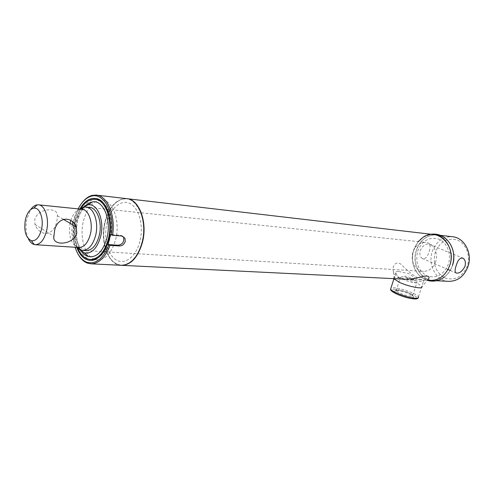 <?xml version="1.0" encoding="UTF-8"?>
<svg xmlns="http://www.w3.org/2000/svg" width="494" height="494" viewBox="0 0 494 494"><rect width="100%" height="100%" fill="white"/><g stroke="black" fill="none" stroke-linecap="round" stroke-linejoin="round"><path stroke-width="0.37" stroke-dasharray="2.47 1.85" d="M105.179 221.775C100.714 238.898 106.185 259.387 116.8 263.864C126.118 268.508 137.888 258.918 141.871 242.579C148.367 219.435 135.708 193.883 121.493 199.496C113.805 202.435 108.365 209.864 105.179 221.775M121.431 265.321L117.01 264.204C106.29 259.671 100.764 238.985 105.271 221.701C108.495 209.672 113.984 202.176 121.746 199.206L126.835 198.668M412.947 279.437C409.452 279.82 401.906 276.387 405.765 276.177C408.915 276.757 416.442 280.16 412.947 279.437M434.004 234.582C424.395 234.403 417.634 239.516 413.719 249.927C408.97 263.561 417.603 280.012 430.144 280.431C426.501 280.166 423.216 278.814 420.289 276.381C413.083 269.44 410.897 260.628 413.719 249.927L418.202 241.622M56.884 221.3L57.347 215.699C58.625 207.035 38.001 207.708 34.79 219.361L34.938 224.4C37.476 230.729 41.718 233.755 47.652 233.471C52.358 231.655 55.439 227.598 56.884 221.3M28.362 238.756C25.861 232.927 25.392 226.233 26.948 218.675L30.696 209.579M78.744 247.5L77.941 247.371C70.932 244.129 68.32 236.113 70.092 223.319M76.941 247.383C72.538 241.918 70.982 234.335 72.278 224.628M435.622 261.746C433.207 268.051 429.163 271.262 423.475 271.373C415.547 271.28 409.952 260.801 412.99 252.082C415.442 245.567 419.641 242.338 425.587 242.393C433.238 242.758 438.678 253.095 435.622 261.746M72.797 222.016C74.261 216.144 76.675 211.821 80.028 209.061M70.821 220.503C73.081 213.76 76.379 210.012 80.72 209.258L81.825 209.246M78.108 254.2C73.069 244.067 71.982 232.31 74.847 218.916C76.44 212.364 78.916 206.9 82.276 202.521M121.024 265.297C108.007 264.883 99.732 241.436 105 221.676C109.304 206.529 116.448 198.841 126.427 198.625M76.774 247.371C73.921 238.837 73.594 229.654 75.792 219.836L79.861 209.042M91.458 259.535C80.219 259.152 73.124 238.071 77.743 220.262C81.51 206.64 87.697 199.706 96.305 199.446M102.622 202.225C110.1 208.172 113.466 225.011 109.81 239.084C107.396 248.192 103.499 254.441 98.133 257.837M83.486 220.781C87.253 207.239 93.452 200.342 102.079 200.101C113.015 200.379 120.505 221.436 115.633 239.522C111.823 252.607 105.858 259.393 97.719 259.869C86.24 260.011 78.787 238.769 83.486 220.781C87.253 207.239 93.452 200.342 102.079 200.101C113.015 200.379 120.505 221.436 115.633 239.522C111.823 252.607 105.858 259.393 97.719 259.869C86.24 260.011 78.787 238.769 83.486 220.781M139.882 241.449C136.004 256.892 124.667 265.29 116.071 259.844C107.408 254.62 103.314 237.46 106.988 222.8C110.539 208.079 121.228 198.891 130.163 203.627C139.154 208.135 143.89 226.079 139.882 241.449M122.734 236.188L120.721 235.329L110.545 234.527M78.206 208.876C72.581 221.3 71.55 234.094 75.119 247.266M402.048 276.751L400.381 277.492C401.079 279.104 411.409 282.796 415.46 282.864L417.053 282.13C416.343 280.506 406.154 276.862 402.048 276.751M411.156 296.233C407.093 296.252 396.812 292.516 396.157 290.799L396.139 290.318L397.843 289.966C403.314 290.633 408.093 292.232 412.181 294.764L412.78 295.412L411.156 296.233M396.806 290.534L394.897 290.929C393.243 292.349 406.401 297.567 411.626 297.53C413.663 297.53 414.046 296.98 412.762 295.881C408.211 293.053 402.888 291.269 396.806 290.534M398.646 271.496L408.384 273.448L417.374 279.437L423.735 280.475C424.21 281.345 423.339 281.741 421.11 281.654C418.597 281.518 415.287 280.864 411.169 279.697L400.325 278.591C397.744 276.282 396.256 274.331 395.848 272.725L395.83 272.7C395.311 271.774 396.25 271.373 398.646 271.496M393.811 278.653C392.205 275.806 407.186 278.746 416.232 283C419.906 284.705 421.796 286.038 421.895 287.014L428.014 279.221C426.155 280.604 423.111 280.444 418.887 278.733C412.416 274.837 406.642 270.175 401.566 264.741C396.207 260.035 391.847 265.945 393.348 271.175C394.07 273.972 396.034 276.158 399.245 277.739L405.642 279.233M440.321 235.323L436.715 234.903C427.119 234.718 420.363 239.812 416.461 250.18C411.632 263.969 420.629 280.573 433.38 280.592C442.309 280.339 448.676 275.294 452.485 265.457C450.868 270.224 448.249 274.022 444.631 276.838C429.564 289.28 409.365 269.329 416.461 250.18C420.579 235.731 437.647 229.759 447.305 240.115M417.708 251.168C422.117 240.597 429.138 236.583 438.783 239.121C447.101 242.369 451.695 254.212 448.348 264.173C443.624 274.93 436.468 278.832 426.884 275.874C418.19 270.687 415.133 262.456 417.708 251.168M79.096 249.198C74.075 242.103 72.711 232.89 75.002 221.553C76.521 215.421 79.003 210.777 82.449 207.622M81.806 251.699C76.459 243.561 75.063 233.292 77.607 220.904C79.238 214.328 81.874 209.221 85.524 205.597M77.793 248.223C74.538 239.695 74.038 230.334 76.292 220.133L81.004 208.375M86.012 250.569C78.268 248.321 74.785 240.331 75.57 226.592M75.681 225.727L76.323 222.337C78.639 213.68 82.486 208.721 87.87 207.461M429.212 251.347C430.459 247.753 430.472 245.388 429.23 244.258C425.995 243.283 422.988 245.376 420.203 250.526C419.381 254.243 420.061 256.88 422.228 258.436C425.241 259.375 427.563 257.01 429.212 251.347M448.564 281.333C436.153 280.913 427.582 264.895 432.262 251.625C436.128 241.498 442.815 236.533 452.331 236.725M467.349 265.908C462.403 276.992 454.912 281 444.866 277.931C435.757 272.571 432.546 264.086 435.233 252.465C439.827 241.585 447.181 237.453 457.29 240.078C466.009 243.431 470.844 255.645 467.349 265.908M120.721 235.329L121.956 236.039M418.245 297.814L418.443 296.845C417.3 293.942 400.424 287.804 393.496 287.73L390.989 288.027M394.027 289.225C403.493 289.305 424.834 299.259 414.503 298.882C404.74 298.864 383.165 288.564 394.027 289.225M116.8 263.864L117.01 264.204M406.29 279.264L427.39 280.296M126.699 198.656L127.242 198.724M57.347 215.699L63.195 219.194M86.345 250.588L423.475 271.373M85.95 207.042L86.289 207.072M89.828 207.443L425.587 242.393M34.938 224.4L53.914 236.379M99.597 199.817L98.065 199.644M91.921 259.56L93.564 259.646L91.921 259.56M94.755 259.708L97.719 259.869L94.755 259.708M96.12 195.081L96.663 195.149M396.157 290.799L400.381 277.492M396.139 290.318L394.897 290.929M418.443 296.845L423.735 280.475M393.946 278.659L395.83 272.7M412.181 294.764L412.762 295.881M412.78 295.412L417.053 282.13M394.175 278.672L393.348 271.175M420.289 276.381L427.347 280.364M423.142 237.25L430.935 234.224M94.854 199.286L95.323 199.335M429.23 244.258L462.279 257.911M433.38 280.592L436.517 280.746M422.228 258.436L447.978 269.496M450.219 270.459L455.832 272.873"/><path stroke-width="0.74" d="M126.835 198.668C139.32 199.218 147.885 222.633 142.34 242.708C137.999 257.257 131.163 264.803 121.839 265.334L121.431 265.321M418.202 241.622L423.142 237.25C437.665 226.857 456.833 246.21 449.793 265.259C445.854 275.368 439.302 280.425 430.144 280.431L430.663 280.456C439.598 280.203 445.977 275.133 449.793 265.259C454.671 251.607 446.07 235.298 434.004 234.582L127.242 198.724M54.464 231.637C55.859 218.478 70.617 213.976 76.28 227.018L76.792 233.372C73.093 245.37 51.74 246.191 53.914 236.379L54.464 231.637M30.696 209.579C32.635 206.788 34.778 205.22 37.124 204.862L38.316 204.825C45.059 204.893 49.567 218.935 46.529 231.019C44.145 239.831 40.44 244.4 35.407 244.715L34.234 244.549C31.851 243.888 29.893 241.961 28.362 238.756M38.606 204.856L81.825 209.246C88.704 209.351 93.36 222.843 90.316 234.428C87.926 242.869 84.165 247.228 79.034 247.519L78.744 247.5M70.092 223.319L70.821 220.503M25.441 219.484C23.7 230.673 25.688 237.756 31.406 240.732C35.889 241.245 39.23 237.54 41.434 229.611C44.096 219.033 39.705 206.974 33.783 208.153C29.93 209.018 27.151 212.797 25.441 219.484M80.028 209.061L84.653 207.054L85.95 207.042C93.767 207.184 99.072 222.454 95.608 235.564C92.891 245.104 88.617 250.038 82.794 250.372L81.504 250.199L76.941 247.383M72.278 224.628L72.797 222.016M82.276 202.521C85.283 198.693 88.599 196.316 92.224 195.383L96.12 195.081C107.383 195.531 115.843 215.526 112.527 235.298L121.956 236.039L125.007 238.287L125.229 241.449C124.148 244.388 122.228 245.895 119.468 245.969L110.032 245.327C105.346 257.386 99.035 263.555 91.106 263.833L87.284 263.074C83.647 261.647 80.59 258.689 78.108 254.2M96.663 195.149L126.427 198.625C138.968 199.02 147.638 222.522 142.068 242.684C137.721 257.238 130.885 264.784 121.561 265.321L121.024 265.297M79.861 209.042C84.727 200.669 90.427 197.211 96.966 198.674C107.272 201.083 113.546 221.775 108.896 239.3C105.463 251.563 99.986 258.572 92.471 260.338C85.579 261.005 80.343 256.689 76.774 247.371M95.323 199.335L98.263 199.817L102.622 202.225M98.133 257.837L93.916 259.424L91.458 259.535M112.527 235.298L110.545 234.527L108.063 244.549L118.239 245.246C122.475 244.456 124.278 241.875 123.636 237.497L122.734 236.188M75.119 247.266C77.632 255.058 81.485 260.035 86.678 262.184C95.713 264.673 103.079 258.936 108.791 244.981L110.032 245.327M111.28 234.946C114.954 213.149 103.857 192.314 91.495 196.161C86.228 197.606 81.8 201.848 78.206 208.876M108.063 244.549L108.791 244.981M421.895 287.014C422.351 289.373 407.735 286.335 399.164 282.241L393.811 278.653M428.014 279.221C430.336 276.825 428.928 275.806 423.784 276.165C418.177 278.017 412.132 279.036 405.642 279.233M430.935 234.224C437.295 233.483 442.748 235.447 447.305 240.115C453.517 247.093 455.246 255.54 452.485 265.457C457.351 251.86 448.756 235.613 436.715 234.903M82.449 207.622L88.037 204.868C97.503 202.923 104.814 220.892 100.591 236.675C97.077 248.488 91.723 253.91 84.53 252.934L79.096 249.198M85.524 205.597L88.914 203.096L92.489 201.91C103.32 199.638 111.768 220.114 106.908 238.133C102.869 251.6 96.731 257.757 88.5 256.596C85.981 255.911 83.752 254.28 81.806 251.699M81.004 208.375C85.005 202.065 89.618 199.033 94.854 199.286C105.753 199.557 113.219 220.756 108.347 238.979C104.537 252.162 98.578 258.998 90.464 259.48C85.061 259.084 80.837 255.33 77.793 248.223M87.87 207.461C96.367 205.615 102.956 221.701 99.171 235.836C96.367 245.574 91.983 250.483 86.012 250.569M75.57 226.592L75.681 225.727M456.16 265.723C457.87 259.906 460.155 257.405 463.02 258.214C465.225 259.77 465.879 262.487 464.99 266.371C462.032 271.7 458.975 273.861 455.832 272.873C454.752 271.762 454.857 269.378 456.16 265.723M440.321 235.323L452.331 236.725C464.261 237.441 472.783 253.323 467.979 266.593C464.218 276.195 457.919 281.117 449.077 281.358L448.564 281.333M118.239 245.246L119.468 245.969M390.989 288.027L390.637 289.132C391.73 291.997 409.001 298.265 415.763 298.215C418.004 298.24 418.893 297.783 418.443 296.845M121.839 265.334L406.29 279.264M427.39 280.296L430.663 280.456M63.195 219.194L76.28 227.018M35.407 244.715L79.034 247.519M31.406 240.732L34.234 244.549M78.04 247.451L81.504 250.199M82.794 250.372L86.345 250.588M86.289 207.072L89.828 207.443M80.911 209.147L84.653 207.054M33.783 208.153L37.124 204.862M91.106 263.833L121.561 265.321M98.263 199.817L96.966 198.674M98.065 199.644L99.597 199.817M93.564 259.646L94.755 259.708L93.564 259.646M93.916 259.424L92.471 260.338M86.678 262.184L87.284 263.074M91.495 196.161L92.224 195.383M123.636 237.497L125.007 238.287M418.245 297.814C417.967 298.598 416.831 298.981 414.849 298.963C410.069 298.66 404.425 297.197 397.923 294.578C392.619 292.164 390.186 290.355 390.637 289.132L393.946 278.659M394.348 279.357L394.175 278.672M427.347 280.364C433.602 282.068 439.364 280.888 444.631 276.838M84.53 252.934L88.5 256.596M90.464 259.48L91.921 259.56M88.037 204.868L92.489 201.91M462.279 257.911L463.02 258.214M436.517 280.746L449.077 281.358M447.978 269.496L450.219 270.459"/></g></svg>
